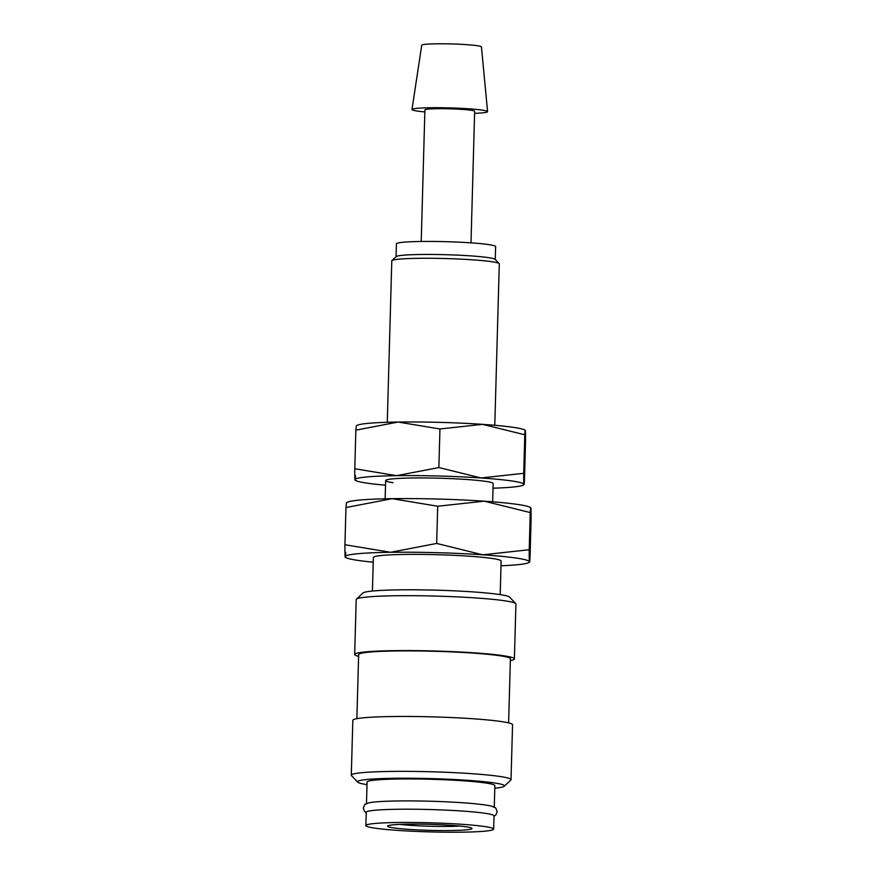 <?xml version="1.0" encoding="UTF-8"?>
<svg xmlns="http://www.w3.org/2000/svg" width="876" height="876" viewBox="0 0 876 876"><rect width="100%" height="100%" fill="white"/><g stroke="black" fill="none" stroke-linecap="round" stroke-linejoin="round"><path stroke-width="1.31" d="M493.648 829.123L494.02 815.874A63.915 4.555 -178.4 0 0 485.216 813.311A63.915 4.555 -178.4 0 0 413.417 809.227A63.915 4.555 -178.4 0 0 366.245 812.304L365.872 825.553A63.915 4.555 -178.4 0 0 374.676 828.116A63.915 4.555 -178.4 0 0 446.475 832.2A63.915 4.555 -178.4 0 0 493.648 829.123A63.915 4.555 -178.4 0 0 484.844 826.561A63.915 4.555 -178.4 0 0 413.056 822.476A63.915 4.555 -178.4 0 0 365.872 825.553M358.613 656.343A79.891 5.694 1.6 0 1 354.67 654.449L356.204 599.545A79.891 5.694 1.6 0 1 356.423 599.151A79.891 5.694 1.6 0 1 417.94 595.735A79.891 5.694 1.6 0 1 504.915 600.805A79.891 5.694 1.6 0 1 515.734 603.597A79.891 5.694 1.6 0 1 515.92 604.013L514.387 658.916A79.891 5.694 1.6 0 1 510.347 660.581M356.423 599.151L362.971 592.986A73.496 5.234 1.6 0 1 419.571 589.844A73.496 5.234 1.6 0 1 499.583 594.519A73.496 5.234 1.6 0 1 509.536 597.082L515.734 603.597M354.67 654.449A79.891 5.694 1.6 0 1 413.636 650.605A79.891 5.694 1.6 0 1 503.382 655.708A79.891 5.694 1.6 0 1 514.387 658.916M356.871 718.659L358.656 654.569A75.894 5.409 1.6 0 1 414.687 650.912A75.894 5.409 1.6 0 1 499.944 655.763A75.894 5.409 1.6 0 1 510.401 658.807L508.606 722.897M367.022 784.633A73.496 5.234 1.6 0 1 357.682 782.158L351.484 775.643A79.891 5.694 1.6 0 1 351.298 775.227A79.891 5.694 1.6 0 1 410.264 771.384A79.891 5.694 1.6 0 1 500.01 776.486A79.891 5.694 1.6 0 1 511.015 779.695A79.891 5.694 1.6 0 1 510.807 780.089L504.248 786.254A73.496 5.234 1.6 0 1 494.798 788.203M351.298 775.227L352.831 720.324A79.891 5.694 1.6 0 1 411.797 716.48A79.891 5.694 1.6 0 1 501.543 721.583A79.891 5.694 1.6 0 1 512.548 724.791L511.015 779.695M357.682 782.158A73.496 5.234 1.6 0 1 409.234 778.227A73.496 5.234 1.6 0 1 494.327 782.936A73.496 5.234 1.6 0 1 504.248 786.254M366.234 812.687L364.438 811.264L363.31 808.066C365.894 802.066 364.066 805.405 368.172 803.018A63.915 4.555 1.6 0 1 420.819 801.014A63.915 4.555 1.6 0 1 485.446 805.011A63.915 4.555 1.6 0 1 492.608 806.489C496.582 809.106 494.94 805.668 497.196 811.8L495.882 814.943L494.009 816.257M366.486 803.61L367.088 782.049A63.915 4.555 1.6 0 1 414.271 778.972A63.915 4.555 1.6 0 1 486.06 783.056A63.915 4.555 1.6 0 1 494.863 785.619L494.261 807.179M424.849 111.931A37.81 2.694 1.6 0 1 417.195 111.055A37.81 2.694 1.6 0 1 411.983 109.511A37.81 2.694 1.6 0 1 440.059 107.715A37.81 2.694 1.6 0 1 482.369 110.135A37.81 2.694 1.6 0 1 487.582 111.624A37.81 2.694 1.6 0 1 474.606 113.322M411.983 109.511L421.728 45.223A29.872 2.124 1.6 0 1 443.902 43.8A29.872 2.124 1.6 0 1 477.321 45.705A29.872 2.124 1.6 0 1 481.439 46.888L487.582 111.624M421.225 241.469L424.904 109.894A24.889 1.774 1.6 0 1 443.278 108.701A24.889 1.774 1.6 0 1 471.233 110.288A24.889 1.774 1.6 0 1 474.661 111.285L470.992 242.86M387.28 422.287L391.791 260.884A53.775 3.833 1.6 0 1 391.933 260.61L396.193 256.602A49.614 3.537 1.6 0 1 434.408 254.478A49.614 3.537 1.6 0 1 488.425 257.632A49.614 3.537 1.6 0 1 495.137 259.373L499.167 263.61A53.775 3.833 1.6 0 1 499.298 263.884L494.787 425.287M396.061 256.723L396.423 243.835A49.614 3.537 1.6 0 1 433.051 241.447A49.614 3.537 1.6 0 1 488.786 244.612A49.614 3.537 1.6 0 1 495.619 246.605L495.258 259.493M391.933 260.61A53.775 3.833 1.6 0 1 433.346 258.31A53.775 3.833 1.6 0 1 491.885 261.727A53.775 3.833 1.6 0 1 499.167 263.61M373.231 562.206A92.188 6.57 1.6 0 1 357.802 560.377A92.188 6.57 1.6 0 1 345.79 557.519A92.188 6.57 1.6 0 1 345.111 556.742A92.188 6.57 1.6 0 1 390.565 552.296A92.188 6.57 1.6 0 1 482.709 554.804L436.664 543.438L390.565 552.296L344.925 544.73L345.965 507.532L346.491 502.725L347.334 502.276A92.188 6.57 1.6 0 1 392.065 498.674A92.188 6.57 1.6 0 1 484.209 501.181L530.254 512.559L530.889 508.146M345.965 507.532L392.065 498.674L437.704 506.24L484.209 501.181A92.188 6.57 1.6 0 1 518.198 504.521A92.188 6.57 1.6 0 1 530.21 507.379L530.801 507.741M528.666 562.622L529.509 562.173L530.035 557.366C529.454 565.819 529.181 563.279 529.213 549.734L482.709 554.804A92.188 6.57 1.6 0 1 516.698 558.132A92.188 6.57 1.6 0 1 529.4 561.768A92.188 6.57 1.6 0 1 528.666 562.622A92.188 6.57 1.6 0 1 501.006 565.776M372.42 591.037L373.362 557.475A63.915 4.555 1.6 0 1 420.535 554.399A63.915 4.555 1.6 0 1 492.334 558.483A63.915 4.555 1.6 0 1 501.138 561.045L500.207 594.607M459.801 826.057A38.413 2.737 1.6 0 1 399.85 824.382M466.174 826.824A42.256 3.011 1.6 0 1 471.89 828.302A42.256 3.011 1.6 0 1 442.26 830.558A42.256 3.011 1.6 0 1 393.346 827.853A42.256 3.011 1.6 0 1 387.641 825.948A42.256 3.011 1.6 0 1 420.184 824.141A42.256 3.011 1.6 0 1 466.174 826.824M344.925 544.708C344.892 558.253 345.166 560.793 345.746 552.329M345.111 556.742L345.79 557.519M529.213 549.756L530.254 512.559C530.834 504.094 531.108 506.635 531.075 520.18L530.035 557.366M436.664 543.438L437.704 506.24M393.061 482.698A53.775 3.833 1.6 0 1 385.801 480.278A53.775 3.833 1.6 0 1 427.214 477.978A53.775 3.833 1.6 0 1 485.753 481.395A53.775 3.833 1.6 0 1 493.035 483.267M525.293 430.357L524.746 430.028A84.501 6.022 1.6 0 0 513.73 427.4A84.501 6.022 1.6 0 0 482.577 424.345A84.501 6.022 1.6 0 0 398.109 422.046A84.501 6.022 1.6 0 0 357.101 425.342L356.335 425.758L355.853 430.171L398.109 422.046L439.949 428.977L482.577 424.345L524.79 434.77L525.37 430.729M523.202 485.14L523.979 484.724L524.461 480.311C523.925 488.063 523.673 485.731 523.706 473.314L481.077 477.967L438.865 467.543L396.609 475.668A84.501 6.022 1.6 0 1 481.077 477.967A84.501 6.022 1.6 0 1 512.23 481.023A84.501 6.022 1.6 0 1 523.87 484.351A84.501 6.022 1.6 0 1 523.202 485.14A84.501 6.022 1.6 0 1 493.035 488.195M385.528 485.195A84.501 6.022 1.6 0 1 366.584 483.081A84.501 6.022 1.6 0 1 355.568 480.453A84.501 6.022 1.6 0 1 354.944 479.752A84.501 6.022 1.6 0 1 396.609 475.668L354.78 468.737C354.747 481.132 354.999 483.464 355.525 475.701M354.944 479.752L355.568 480.453M523.706 473.336L524.79 434.77C525.315 427.017 525.567 429.35 525.534 441.767M354.78 468.737L355.853 430.171M438.865 467.543L439.949 428.977M524.461 480.311L525.534 441.745M492.651 501.806L493.166 483.552M385.144 498.805L385.659 480.552"/></g></svg>
